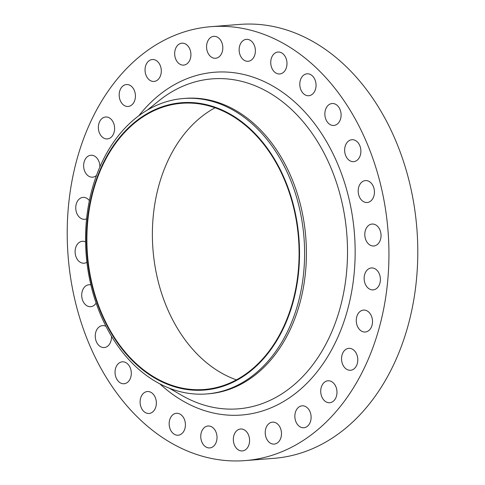 <?xml version="1.0" encoding="UTF-8"?>
<svg xmlns="http://www.w3.org/2000/svg" width="485" height="485" viewBox="0 0 485 485"><rect width="100%" height="100%" fill="white"/><g stroke="black" fill="none" stroke-linecap="round" stroke-linejoin="round"><path stroke-width="0.73" d="M153.921 81.456A10.997 8.106 -94.5 0 0 154.03 81.45A10.997 8.106 -94.5 0 0 161.256 69.925A10.997 8.106 -94.5 0 0 152.423 59.516A10.997 8.106 -94.5 0 0 152.308 59.522A10.997 8.106 -94.5 0 0 145.082 71.04A10.997 8.106 -94.5 0 0 153.921 81.456M128.046 106.482A10.997 8.106 -94.5 0 0 128.161 106.47A10.997 8.106 -94.5 0 0 135.388 94.951A10.997 8.106 -94.5 0 0 126.555 84.535A10.997 8.106 -94.5 0 0 126.439 84.548A10.997 8.106 -94.5 0 0 119.213 96.066A10.997 8.106 -94.5 0 0 128.046 106.482M107.233 138.934A10.997 8.106 -94.5 0 0 107.343 138.922A10.997 8.106 -94.5 0 0 114.575 127.403A10.997 8.106 -94.5 0 0 105.736 116.988A10.997 8.106 -94.5 0 0 105.621 117A10.997 8.106 -94.5 0 0 98.394 128.519A10.997 8.106 -94.5 0 0 107.233 138.934M99.892 166.919A10.997 8.106 -94.5 0 0 91.016 155.242A10.997 8.106 -94.5 0 0 90.907 155.248A10.997 8.106 -94.5 0 0 83.675 166.773A10.997 8.106 -94.5 0 0 92.514 177.183A10.997 8.106 -94.5 0 0 92.629 177.177A10.997 8.106 -94.5 0 0 96.485 175.455M89.379 200.626A10.997 8.106 -94.5 0 0 83.135 197.377A10.997 8.106 -94.5 0 0 83.02 197.383A10.997 8.106 -94.5 0 0 75.793 208.908A10.997 8.106 -94.5 0 0 84.632 219.317A10.997 8.106 -94.5 0 0 84.742 219.311A10.997 8.106 -94.5 0 0 86.597 218.862M85.578 241.9A10.997 8.106 -94.5 0 0 82.48 241.281A10.997 8.106 -94.5 0 0 82.365 241.287A10.997 8.106 -94.5 0 0 75.139 252.806A10.997 8.106 -94.5 0 0 83.978 263.222A10.997 8.106 -94.5 0 0 84.087 263.216A10.997 8.106 -94.5 0 0 86.906 262.276M90.871 284.907A10.997 8.106 -94.5 0 0 89.088 284.75A10.997 8.106 -94.5 0 0 88.979 284.756A10.997 8.106 -94.5 0 0 81.747 296.28A10.997 8.106 -94.5 0 0 90.586 306.696A10.997 8.106 -94.5 0 0 90.701 306.684A10.997 8.106 -94.5 0 0 96.121 303.095M105.979 326.356A10.997 8.106 -94.5 0 0 102.632 325.611A10.997 8.106 -94.5 0 0 102.517 325.617A10.997 8.106 -94.5 0 0 95.29 337.142A10.997 8.106 -94.5 0 0 104.129 347.551A10.997 8.106 -94.5 0 0 104.239 347.545A10.997 8.106 -94.5 0 0 111.483 336.257M123.924 383.75A10.997 8.106 -94.5 0 0 124.033 383.744A10.997 8.106 -94.5 0 0 131.265 372.219A10.997 8.106 -94.5 0 0 122.426 361.81A10.997 8.106 -94.5 0 0 122.311 361.816A10.997 8.106 -94.5 0 0 115.084 373.341A10.997 8.106 -94.5 0 0 123.924 383.75M148.98 413.475A10.997 8.106 -94.5 0 0 149.089 413.469A10.997 8.106 -94.5 0 0 156.315 401.944A10.997 8.106 -94.5 0 0 147.482 391.528A10.997 8.106 -94.5 0 0 147.367 391.541A10.997 8.106 -94.5 0 0 140.141 403.059A10.997 8.106 -94.5 0 0 148.98 413.475M178.037 435.227A10.997 8.106 -94.5 0 0 178.147 435.221A10.997 8.106 -94.5 0 0 185.379 423.702A10.997 8.106 -94.5 0 0 176.54 413.287A10.997 8.106 -94.5 0 0 176.425 413.293A10.997 8.106 -94.5 0 0 169.198 424.818A10.997 8.106 -94.5 0 0 178.037 435.227M209.641 447.928A10.997 8.106 -94.5 0 0 209.756 447.922A10.997 8.106 -94.5 0 0 216.983 436.397A10.997 8.106 -94.5 0 0 208.144 425.988A10.997 8.106 -94.5 0 0 208.035 425.994A10.997 8.106 -94.5 0 0 200.802 437.518A10.997 8.106 -94.5 0 0 209.641 447.928M242.209 450.935A10.997 8.106 -94.5 0 0 242.324 450.929A10.997 8.106 -94.5 0 0 249.551 439.404A10.997 8.106 -94.5 0 0 240.712 428.989A10.997 8.106 -94.5 0 0 240.602 429.001A10.997 8.106 -94.5 0 0 233.37 440.519A10.997 8.106 -94.5 0 0 242.209 450.935M274.104 444.096A10.997 8.106 -94.5 0 0 274.219 444.084A10.997 8.106 -94.5 0 0 281.445 432.565A10.997 8.106 -94.5 0 0 272.606 422.15A10.997 8.106 -94.5 0 0 272.497 422.156A10.997 8.106 -94.5 0 0 265.265 433.681A10.997 8.106 -94.5 0 0 274.104 444.096M303.731 427.752A10.997 8.106 -94.5 0 0 303.84 427.746A10.997 8.106 -94.5 0 0 311.073 416.221A10.997 8.106 -94.5 0 0 302.234 405.812A10.997 8.106 -94.5 0 0 302.119 405.818A10.997 8.106 -94.5 0 0 294.892 417.336A10.997 8.106 -94.5 0 0 303.731 427.752M329.6 402.726A10.997 8.106 -94.5 0 0 329.715 402.72A10.997 8.106 -94.5 0 0 336.942 391.201A10.997 8.106 -94.5 0 0 328.103 380.786A10.997 8.106 -94.5 0 0 327.993 380.792A10.997 8.106 -94.5 0 0 320.761 392.316A10.997 8.106 -94.5 0 0 329.6 402.726M350.412 370.273A10.997 8.106 -94.5 0 0 350.528 370.267A10.997 8.106 -94.5 0 0 357.754 358.748A10.997 8.106 -94.5 0 0 348.921 348.333A10.997 8.106 -94.5 0 0 348.806 348.339A10.997 8.106 -94.5 0 0 341.579 359.864A10.997 8.106 -94.5 0 0 350.412 370.273M365.132 332.025A10.997 8.106 -94.5 0 0 365.247 332.019A10.997 8.106 -94.5 0 0 372.474 320.494A10.997 8.106 -94.5 0 0 363.641 310.079A10.997 8.106 -94.5 0 0 363.526 310.091A10.997 8.106 -94.5 0 0 356.299 321.61A10.997 8.106 -94.5 0 0 365.132 332.025M373.02 289.891A10.997 8.106 -94.5 0 0 373.129 289.885A10.997 8.106 -94.5 0 0 380.361 278.36A10.997 8.106 -94.5 0 0 371.522 267.944A10.997 8.106 -94.5 0 0 371.407 267.956A10.997 8.106 -94.5 0 0 364.18 279.475A10.997 8.106 -94.5 0 0 373.02 289.891M373.674 245.986A10.997 8.106 -94.5 0 0 373.783 245.98A10.997 8.106 -94.5 0 0 381.01 234.455A10.997 8.106 -94.5 0 0 372.177 224.046A10.997 8.106 -94.5 0 0 372.062 224.052A10.997 8.106 -94.5 0 0 364.835 235.571A10.997 8.106 -94.5 0 0 373.674 245.986M367.06 202.518A10.997 8.106 -94.5 0 0 367.175 202.506A10.997 8.106 -94.5 0 0 374.402 190.987A10.997 8.106 -94.5 0 0 365.563 180.572A10.997 8.106 -94.5 0 0 365.454 180.578A10.997 8.106 -94.5 0 0 358.227 192.102A10.997 8.106 -94.5 0 0 367.06 202.518M353.523 161.657A10.997 8.106 -94.5 0 0 353.632 161.65A10.997 8.106 -94.5 0 0 360.858 150.126A10.997 8.106 -94.5 0 0 352.025 139.71A10.997 8.106 -94.5 0 0 351.91 139.722A10.997 8.106 -94.5 0 0 344.683 151.241A10.997 8.106 -94.5 0 0 353.523 161.657M333.722 125.457A10.997 8.106 -94.5 0 0 333.838 125.451A10.997 8.106 -94.5 0 0 341.064 113.926A10.997 8.106 -94.5 0 0 332.231 103.511A10.997 8.106 -94.5 0 0 332.116 103.523A10.997 8.106 -94.5 0 0 324.889 115.042A10.997 8.106 -94.5 0 0 333.722 125.457M308.672 95.733A10.997 8.106 -94.5 0 0 308.781 95.727A10.997 8.106 -94.5 0 0 316.014 84.202A10.997 8.106 -94.5 0 0 307.175 73.793A10.997 8.106 -94.5 0 0 307.06 73.799A10.997 8.106 -94.5 0 0 299.833 85.324A10.997 8.106 -94.5 0 0 308.672 95.733M279.615 73.981A10.997 8.106 -94.5 0 0 279.724 73.969A10.997 8.106 -94.5 0 0 286.95 62.45A10.997 8.106 -94.5 0 0 278.117 52.034A10.997 8.106 -94.5 0 0 278.002 52.041A10.997 8.106 -94.5 0 0 270.775 63.565A10.997 8.106 -94.5 0 0 279.615 73.981M248.005 61.28A10.997 8.106 -94.5 0 0 248.12 61.274A10.997 8.106 -94.5 0 0 255.346 49.749A10.997 8.106 -94.5 0 0 246.513 39.333A10.997 8.106 -94.5 0 0 246.398 39.346A10.997 8.106 -94.5 0 0 239.172 50.864A10.997 8.106 -94.5 0 0 248.005 61.28M183.542 65.117A10.997 8.106 -94.5 0 0 183.657 65.105A10.997 8.106 -94.5 0 0 190.884 53.586A10.997 8.106 -94.5 0 0 182.045 43.171A10.997 8.106 -94.5 0 0 181.936 43.177A10.997 8.106 -94.5 0 0 174.709 54.702A10.997 8.106 -94.5 0 0 183.542 65.117M215.437 58.273A10.997 8.106 -94.5 0 0 215.552 58.267A10.997 8.106 -94.5 0 0 222.779 46.742A10.997 8.106 -94.5 0 0 213.946 36.333A10.997 8.106 -94.5 0 0 213.83 36.339A10.997 8.106 -94.5 0 0 206.604 47.863A10.997 8.106 -94.5 0 0 215.437 58.273M202.791 390.17A144.124 106.257 85.5 0 1 86.912 252.697A144.124 106.257 85.5 0 1 183.191 102.608A144.124 106.257 85.5 0 1 299.069 240.075A144.124 106.257 85.5 0 1 202.791 390.17M205.161 394.05A148.174 109.246 85.5 0 1 86.094 253.746A148.174 109.246 85.5 0 1 183.488 98.503A148.174 109.246 85.5 0 1 185.009 98.4A148.174 109.246 85.5 0 1 304.071 238.705A148.174 109.246 85.5 0 1 206.683 393.941A148.174 109.246 85.5 0 1 205.161 394.05M183.488 98.503L185.288 98.364A148.174 109.246 85.5 0 1 186.81 98.255A148.174 109.246 85.5 0 1 305.877 238.559A148.174 109.246 85.5 0 1 208.489 393.802L206.683 393.941M242.876 460.75A217.632 160.456 85.5 0 1 67.997 254.68A217.632 160.456 85.5 0 1 211.042 26.669A217.632 160.456 85.5 0 1 213.273 26.517A217.632 160.456 85.5 0 1 388.152 232.588A217.632 160.456 85.5 0 1 245.113 460.598A217.632 160.456 85.5 0 1 242.876 460.75M211.042 26.669L239.887 24.402A217.632 160.456 85.5 0 1 242.124 24.25A217.632 160.456 85.5 0 1 417.003 230.32A217.632 160.456 85.5 0 1 273.958 458.331L245.113 460.598M183.227 103.184A143.542 105.833 85.5 0 1 298.572 239.105A143.542 105.833 85.5 0 1 204.227 389.491A143.542 105.833 85.5 0 1 202.754 389.594A143.542 105.833 85.5 0 1 87.409 253.673A143.542 105.833 85.5 0 1 181.754 103.287A143.542 105.833 85.5 0 1 183.227 103.184M236.419 379.852A143.542 105.833 85.5 0 1 152.975 249.532A143.542 105.833 85.5 0 1 215.055 107.779M169.198 388.139L181.99 395.493A165.5 122.02 -94.5 0 0 236.437 408.97A165.5 122.02 -94.5 0 0 346.999 236.613A165.5 122.02 -94.5 0 0 213.927 78.746A165.5 122.02 -94.5 0 0 158.85 100.831L147.361 110.083M138.813 115.757A171.92 126.755 85.5 0 1 216.383 72.113A171.92 126.755 85.5 0 1 354.62 236.104A171.92 126.755 85.5 0 1 239.772 415.148A171.92 126.755 85.5 0 1 159.862 383.871"/></g></svg>
